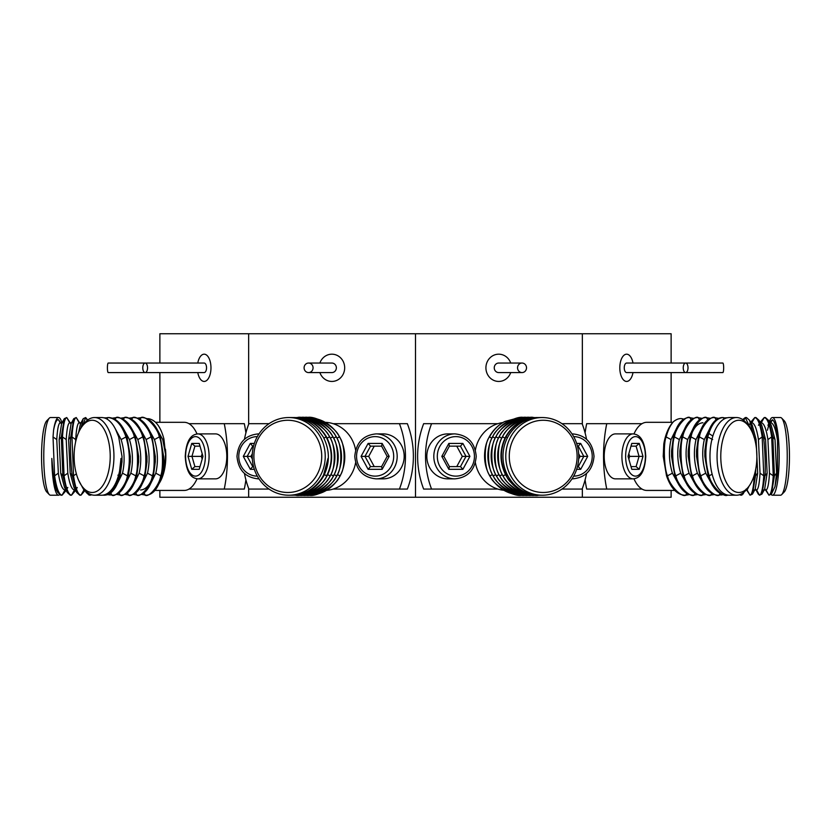<?xml version="1.0" encoding="UTF-8"?>
<svg xmlns="http://www.w3.org/2000/svg" width="831" height="831" viewBox="0 0 831 831"><rect width="100%" height="100%" fill="white"/><g stroke="black" fill="none" stroke-linecap="round" stroke-linejoin="round"><path stroke-width="1.25" d="M671.126 490.435L671.126 497.25L159.874 497.25L159.874 490.435M671.126 363.043L671.126 333.75L159.874 333.75L159.874 363.043M159.874 372.579L159.874 422.314M248.656 333.75L248.656 424.277M248.656 488.483L248.656 497.25M415.5 333.75L415.5 497.25M582.344 333.75L582.344 424.277M582.344 488.483L582.344 497.25M671.126 372.579L671.126 422.314M721.111 495.016L722.534 494.663M721.485 494.944L723.759 494.611M727.27 417.775L725.401 417.827M728.101 417.629L726.097 418.035M731.114 495.214L732.288 495.214M735.84 417.546L737.429 417.588M739.694 494.674L740.577 495.214L742.104 493.541M740.172 494.497L741.761 495.214L743.703 492.409M751.754 431.164L745.314 417.546L742.675 419.582M746.082 489.116L750.04 495.214L747.09 490.01L746.186 490.01M747.09 490.01L749.084 486.093M753.8 436.192L749.562 420.32L746.498 417.546L745.314 417.546L743.714 420.351M754.361 474.792L754.309 475.789C753.478 488.213 752.065 494.684 750.04 495.214L752.491 494.081L755.192 489.116L757.664 473.192L756.085 439.557L752.263 425.285L749.562 420.32M752.491 494.081L755.493 475.789L755.753 468.985M755.556 489.116L758.246 494.081L759.513 495.214L756.553 490.01C758.225 489.552 759.389 483.943 760.033 473.192L758.454 439.557C756.761 428.806 754.548 423.197 751.816 422.75L750.881 422.75M761.954 494.081L764.655 489.116L767.138 473.192L764.956 475.789L761.954 494.081L759.513 495.214C761.528 494.684 762.951 488.213 763.772 475.789L762.193 436.961C760.323 424.537 757.851 418.066 754.777 417.546L750.632 422.304M756.553 490.01L754.184 490.01M764.956 475.789C765.818 469.608 764.759 443.152 763.377 436.961L759.025 420.32L755.961 417.546L754.777 417.546L751.816 422.75M767.138 473.192L765.559 439.557L761.726 425.285L759.025 420.32M765.019 489.116L768.976 495.214L766.016 490.01C767.699 489.552 768.852 483.943 769.496 473.192L767.917 439.557C766.224 428.806 764.011 423.197 761.289 422.75L760.344 422.75M769.35 421.888A38.828 6.741 90 0 1 772.446 417.546L780.496 417.546A38.828 6.741 90 0 1 781.691 418.149L784.287 420.839A36.107 6.274 90 0 1 789.45 456.375A36.107 6.274 90 0 1 784.287 491.921L781.691 494.601A38.828 6.741 90 0 1 780.496 495.214L772.446 495.214A38.828 6.741 90 0 1 771.168 494.507M771.428 494.081L774.991 486.634L776.601 473.192L774.419 475.789L771.417 494.081L768.976 495.214C770.991 494.684 772.415 488.213 773.245 475.789L771.667 436.961C769.786 424.537 767.314 418.066 764.25 417.546L760.105 422.304M766.016 490.01L763.658 490.01M781.691 418.149A38.828 6.741 90 0 1 787.237 456.375A38.828 6.741 90 0 1 781.691 494.601M761.289 422.75L764.25 417.546L765.424 417.546L768.498 420.32L771.189 425.285L775.022 439.557L772.851 436.961L768.498 420.32M772.446 417.546A38.828 6.741 90 0 1 779.187 456.375A38.828 6.741 90 0 1 772.446 495.214M774.419 475.789L772.851 436.961M774.991 486.634L777.504 473.192L777.536 439.464C776.486 427.809 774.793 421.244 772.446 419.769L769.568 422.304M769.091 423.633L767.46 430.219M776.601 473.192L775.022 439.557M777.723 441.978L777.39 439.557C775.697 428.806 773.484 423.197 770.753 422.75L769.818 422.75M642.986 456.375L639.247 443.432L631.778 443.432L628.039 456.375L631.778 469.318L639.247 469.318L642.986 456.375L639.049 456.375L636.099 446.154L630.989 446.154M639.247 469.318L636.099 466.596L639.049 456.375L629.618 456.375L628.828 453.653M630.989 466.596L636.099 466.596M639.247 443.432L636.099 446.154M628.828 459.096L629.618 456.375M615.449 478.853A22.479 11.239 -90 0 1 604.21 456.375A22.479 11.239 -90 0 1 615.449 433.896L633.149 433.896A22.479 11.239 -90 0 0 621.91 456.375A22.479 11.239 -90 0 0 633.149 478.853L615.449 478.853M585.097 479.861A86.517 43.264 90 0 0 586.676 489.075L642.02 489.075A34.061 17.035 90 0 0 646.788 490.435L674.73 490.435M672.871 422.314L646.788 422.314A34.061 17.035 90 0 0 642.02 423.675L586.676 423.675A86.517 43.264 90 0 0 585.097 432.889M633.98 478.812A34.061 17.035 90 0 0 642.02 489.075M642.02 423.675A34.061 17.035 90 0 0 633.98 433.938M606.744 423.675A86.517 43.264 90 0 0 603.535 456.375A86.517 43.264 90 0 0 606.744 489.075M682.739 419.842L682.189 418.741L683.809 419.094M673.671 421.494A38.828 19.414 90 0 0 663.792 443.993L663.221 456.375L666.514 475.789C670.866 488.213 676.933 494.684 684.713 495.214L685.762 495.214C681.243 497.707 668.851 484.473 667.553 475.789C664.104 469.608 663.169 443.152 666.171 436.961C667.895 430.209 670.388 425.046 673.671 421.494C676.808 419.104 679.644 418.19 682.189 418.741M679.176 485.418L672.414 473.192C668.976 461.984 668.508 450.776 671.022 439.557L677.857 425.711M697.728 494.601L693.044 495.214C685.253 494.684 679.187 488.213 674.834 475.789L671.541 456.375L671.541 450.932L673.453 436.961C676.881 424.537 682.022 418.066 688.878 417.546L693.563 418.336M689.398 494.601L685.762 495.214L686.686 493.344M695.017 493.344L694.082 495.214C689.564 497.707 677.172 484.473 675.883 475.789C672.424 469.608 671.49 443.152 674.492 436.961C675.333 428.277 685.855 415.053 689.917 417.546L691.07 419.842M687.507 485.418L680.734 473.192C677.296 461.984 676.839 450.776 679.343 439.557L686.177 425.711M671.541 456.375L671.541 450.932M706.049 494.601L701.364 495.214C693.584 494.684 687.517 488.213 683.165 475.789L679.872 456.375L679.862 450.932L681.773 436.961C685.201 424.537 690.343 418.066 697.209 417.546L701.883 418.336M703.338 493.344L702.413 495.214C697.895 497.707 685.502 484.473 684.204 475.789C680.755 469.608 679.82 443.152 682.822 436.961C683.653 428.277 694.176 415.053 698.248 417.546L699.39 419.842M695.827 485.418L689.065 473.192C685.627 461.984 685.16 450.776 687.673 439.557L694.508 425.711M679.872 456.375L679.862 450.932M714.38 494.601L709.695 495.214C701.904 494.684 695.838 488.213 691.485 475.789L688.193 456.375L688.193 450.932L690.104 436.961C693.532 424.537 698.674 418.066 705.529 417.546L710.214 418.336M689.751 439.557C692.659 428.806 697.053 423.197 702.933 422.75M711.668 493.344L710.734 495.214C706.215 497.707 693.823 484.473 692.535 475.789C689.076 469.608 688.141 443.152 691.143 436.961C691.984 428.277 702.507 415.053 706.568 417.546L707.721 419.842M704.158 485.418L697.386 473.192C693.947 461.984 693.49 450.776 695.994 439.557L702.829 425.711M688.193 456.375L688.193 450.932M722.7 494.601L718.015 495.214C710.235 494.684 704.169 488.213 699.816 475.789L696.523 456.375L696.513 450.932L698.424 436.961C701.852 424.537 706.994 418.066 713.86 417.546L718.535 418.336M719.989 493.344L719.064 495.214C714.546 497.707 702.143 484.473 700.855 475.789C697.406 469.608 696.471 443.152 699.473 436.961C700.304 428.277 710.827 415.053 714.899 417.546L716.042 419.842M712.479 485.418L705.716 473.192C702.278 461.984 701.811 450.776 704.324 439.557L711.159 425.711M696.523 456.375L696.513 450.932M756.885 456.375A36.107 18.053 90 0 0 749.25 426.895A36.107 18.053 90 0 0 730.532 424.309A36.107 18.053 90 0 0 720.778 456.375A36.107 18.053 90 0 0 730.532 488.441A36.107 18.053 90 0 0 749.25 485.855A36.107 18.053 90 0 0 756.885 456.375M728.423 495.162L726.346 495.214C718.555 494.684 712.489 488.213 708.137 475.789L704.844 456.375L704.844 450.932L706.755 436.961C710.183 424.537 715.325 418.066 722.181 417.546L726.201 418.076M749.25 426.895L747.682 424.672A38.828 19.414 90 0 0 736.474 417.546A38.828 19.414 90 0 0 717.06 456.375A38.828 19.414 90 0 0 736.474 495.214A38.828 19.414 90 0 0 747.682 488.088L749.25 485.855M704.844 456.375L704.844 450.932M736.474 417.546L729.389 417.546A38.828 19.414 90 0 0 709.975 456.375A38.828 19.414 90 0 0 729.389 495.214L736.474 495.214M727.478 495.016L727.385 495.214C722.866 497.707 710.474 484.473 709.186 475.789C705.29 462.846 704.823 449.903 707.794 436.961C711.222 424.537 716.364 418.066 723.219 417.546L723.988 419.073M576.662 469.318L580.682 469.318L587.704 456.375L583.819 456.375L578.272 446.154L577.462 446.154M580.682 469.318L578.272 466.596L583.819 456.375L580.09 456.375L578.667 453.757M577.462 466.596L578.272 466.596M587.704 456.375L580.682 443.432L578.272 446.154M580.682 443.432L576.662 443.432M578.667 459.003L580.09 456.375M469.91 456.375L462.888 443.432L448.844 443.432L441.822 456.375L448.844 469.318L462.888 469.318L469.91 456.375L466.025 456.375L460.478 446.154L449.394 446.154L443.847 456.375L449.394 466.596L460.478 466.596L466.025 456.375L462.296 456.375L456.749 446.154M462.888 469.318L460.478 466.596M448.844 469.318L449.394 466.596M441.822 456.375L443.847 456.375M448.844 443.432L449.394 446.154M462.888 443.432L460.478 446.154M456.749 466.596L462.296 456.375M447.951 478.853A22.479 21.128 -90 0 1 426.822 456.375A22.479 21.128 -90 0 1 447.951 433.896L454.941 433.896A22.479 21.128 -90 0 0 433.813 456.375A22.479 21.128 -90 0 0 454.941 478.853L447.951 478.853M561.943 423.675L582.115 423.675A86.517 81.303 90 0 1 586.541 439.267M586.541 473.493A86.517 81.303 90 0 1 582.115 489.075L561.943 489.075M502.859 422.574A34.061 32.014 90 0 0 497.883 423.675L423.654 423.675A86.517 81.303 90 0 0 417.619 456.375A86.517 81.303 90 0 0 423.654 489.075L497.883 489.075A34.061 32.014 90 0 0 503.763 490.28M475.384 462.649A34.061 32.014 90 0 0 497.883 489.075M497.883 423.675A34.061 32.014 90 0 0 475.384 450.101M431.569 423.675A86.517 81.303 90 0 0 425.545 456.375A86.517 81.303 90 0 0 431.569 489.075M504.801 421.494A38.828 36.491 90 0 0 486.239 443.993C483.154 455.274 484.296 465.879 489.667 475.789C497.167 488.213 507.876 494.684 521.826 495.214L522.232 495.214C514.077 497.707 492.17 484.473 490.082 475.789C483.933 469.608 483.559 443.152 489.532 436.961C493.136 430.209 498.226 425.046 504.801 421.494L514.42 418.907M523.904 417.671L523.468 417.546C509.891 418.066 499.535 424.537 492.409 436.961C486.145 449.903 486.322 462.846 492.96 475.789C500.449 488.213 511.169 494.684 525.109 495.214L525.524 495.214C517.36 497.707 495.463 484.473 493.375 475.789C487.215 469.608 486.852 443.152 492.825 436.961C494.736 428.277 515.895 415.053 523.873 417.546L525.327 417.578M523.686 495.183L522.252 495.089M527.186 417.671L526.75 417.546C513.174 418.066 502.828 424.537 495.702 436.961C489.428 449.903 489.615 462.846 496.252 475.789C503.742 488.213 514.451 494.684 528.402 495.214L528.807 495.214C520.653 497.707 498.756 484.473 496.658 475.789C490.508 469.608 490.134 443.152 496.107 436.961C498.029 428.277 519.188 415.053 527.166 417.546L528.609 417.578M526.968 495.183L525.545 495.089M530.479 417.671L530.043 417.546C516.466 418.066 506.11 424.537 498.984 436.961C492.721 449.903 492.897 462.846 499.535 475.789C507.024 488.213 517.744 494.684 531.684 495.214L532.1 495.214C523.935 497.707 502.038 484.473 499.95 475.789C493.791 469.608 493.427 443.152 499.4 436.961C501.311 428.277 522.47 415.053 530.448 417.546L531.902 417.578M530.261 495.183L528.828 495.089M533.762 417.671L533.325 417.546C519.749 418.066 509.403 424.537 502.277 436.961C496.003 449.903 496.19 462.846 502.828 475.789C510.317 488.213 521.027 494.684 534.977 495.214L535.382 495.214C527.228 497.707 505.331 484.473 503.233 475.789C497.083 469.608 496.709 443.152 502.682 436.961C504.604 428.277 525.763 415.053 533.741 417.546L536.597 417.661M533.544 495.183L532.12 495.089M577.119 456.375A36.107 33.926 90 0 0 543.194 420.268A36.107 33.926 90 0 0 509.268 456.375A36.107 33.926 90 0 0 543.194 492.482A36.107 33.926 90 0 0 577.119 456.375M536.836 495.183L535.403 495.089M505.767 456.375A38.828 36.491 90 0 0 542.259 495.214A38.828 36.491 90 0 0 578.75 456.375A38.828 36.491 90 0 0 542.259 417.546A38.828 36.491 90 0 0 505.767 456.375M539.07 495.203L538.259 495.214C524.319 494.684 513.6 488.213 506.11 475.789C499.473 462.846 499.296 449.903 505.56 436.961C512.685 424.537 523.042 418.066 536.618 417.546L538.239 417.567M542.259 417.546L539.464 417.546A38.828 36.491 90 0 0 502.973 456.375A38.828 36.491 90 0 0 539.464 495.214L542.259 495.214M538.675 495.203L538.675 495.214C530.521 497.707 508.614 484.473 506.526 475.789C499.888 462.846 499.701 449.903 505.975 436.961C513.101 424.537 523.447 418.066 537.034 417.546L537.044 417.629M389.178 456.375L382.156 443.432L368.112 443.432L361.08 456.375L368.112 469.318L382.156 469.318L389.178 456.375L387.153 456.375L381.606 446.154L370.522 446.154L364.975 456.375L370.522 466.596L381.606 466.596L387.153 456.375M382.156 469.318L381.606 466.596M368.112 469.318L370.522 466.596M361.08 456.375L368.704 456.375L374.241 466.596M368.112 443.432L370.522 446.154M382.156 443.432L381.606 446.154M374.241 446.154L368.704 456.375M404.178 456.375A22.479 21.128 90 0 1 383.049 478.853L376.059 478.853A22.479 21.128 90 0 0 397.187 456.375A22.479 21.128 90 0 0 376.059 433.896L383.049 433.896A22.479 21.128 90 0 1 404.178 456.375M254.338 443.432L250.318 443.432L243.286 456.375L250.318 469.318L252.728 466.596L253.538 466.596M250.318 469.318L254.338 469.318M243.286 456.375L247.181 456.375L252.728 466.596M250.318 443.432L252.728 446.154L247.181 456.375L250.91 456.375L252.333 459.003M253.538 446.154L252.728 446.154M252.333 453.757L250.91 456.375M355.616 450.101A34.061 32.014 -90 0 0 333.117 423.675L407.346 423.675A86.517 81.303 -90 0 1 413.381 456.375A86.517 81.303 -90 0 1 407.346 489.075L333.117 489.075A34.061 32.014 -90 0 0 355.616 462.649M399.431 489.075A86.517 81.303 -90 0 0 405.455 456.375A86.517 81.303 -90 0 0 399.431 423.675M269.057 489.075L248.885 489.075A86.517 81.303 -90 0 1 244.459 473.493M244.459 439.267A86.517 81.303 -90 0 1 248.885 423.675L269.057 423.675M333.117 423.675A34.061 32.014 -90 0 0 325.357 422.335M326.604 490.342A34.061 32.014 -90 0 0 333.117 489.075M305.673 417.578L307.532 417.546C321.472 418.066 332.192 424.537 339.682 436.961C346.319 449.903 346.506 462.846 340.232 475.789C333.106 488.213 322.76 494.684 309.174 495.214L307.314 495.183M307.096 417.661L307.127 417.546C315.281 415.053 337.178 428.277 339.277 436.961C345.426 443.152 345.8 469.608 339.817 475.789C337.905 484.473 316.746 497.707 308.768 495.214L308.748 495.089M302.391 417.578L304.25 417.546C318.19 418.066 328.91 424.537 336.399 436.961C343.026 449.903 343.213 462.846 336.939 475.789C329.824 488.213 319.468 494.684 305.891 495.214L304.032 495.183M303.814 417.661L303.834 417.546C311.989 415.053 333.896 428.277 335.984 436.961C342.143 443.152 342.507 469.608 336.534 475.789C334.623 484.473 313.453 497.707 305.476 495.214L305.455 495.089M299.098 417.578L300.957 417.546C314.897 418.066 325.617 424.537 333.106 436.961C339.744 449.903 339.931 462.846 333.657 475.789C326.531 488.213 316.175 494.684 302.598 495.214L300.739 495.183M300.521 417.661L300.552 417.546C308.706 415.053 330.603 428.277 332.701 436.961C338.851 443.152 339.225 469.608 333.241 475.789C331.33 484.473 310.171 497.707 302.193 495.214L302.162 495.089M295.815 417.578L297.675 417.546C311.615 418.066 322.335 424.537 329.824 436.961C336.451 449.903 336.638 462.846 330.364 475.789C323.238 488.213 312.892 494.684 299.316 495.214L297.456 495.183M297.238 417.661L297.259 417.546C305.413 415.053 327.321 428.277 329.408 436.961C335.558 443.152 335.932 469.608 329.959 475.789C328.048 484.473 306.878 497.707 298.9 495.214L298.88 495.089M292.741 417.567L294.382 417.546C308.322 418.066 319.042 424.537 326.531 436.961C333.169 449.903 333.345 462.846 327.082 475.789C319.956 488.213 309.599 494.684 296.023 495.214L294.164 495.183M321.732 456.375A36.107 33.926 -90 0 0 287.806 420.268A36.107 33.926 -90 0 0 253.881 456.375A36.107 33.926 -90 0 0 287.806 492.482A36.107 33.926 -90 0 0 321.732 456.375M293.956 417.629L293.966 417.546C307.917 418.066 318.626 424.537 326.116 436.961C332.753 449.903 332.94 462.846 326.666 475.789C324.755 484.473 303.595 497.707 295.618 495.214L295.587 495.089M288.741 417.546A38.828 36.491 -90 0 0 252.25 456.375A38.828 36.491 -90 0 0 288.741 495.214A38.828 36.491 -90 0 0 325.233 456.375A38.828 36.491 -90 0 0 288.741 417.546L291.536 417.546A38.828 36.491 -90 0 1 318.502 430.219L323.249 436.961C329.876 449.903 330.063 462.846 323.789 475.789C316.663 488.213 306.317 494.684 292.741 495.214L291.93 495.203M288.741 495.214L291.536 495.214A38.828 36.491 -90 0 0 327.975 458.442L323.384 475.789C316.258 488.213 305.901 494.684 292.325 495.214L292.325 495.214M191.753 443.432L188.014 456.375L191.753 469.318L199.222 469.318L202.961 456.375L199.222 443.432L191.753 443.432L194.901 446.154L191.951 456.375L194.901 466.596L200.011 466.596M191.753 469.318L194.901 466.596M188.014 456.375L201.382 456.375L202.172 459.096M200.011 446.154L194.901 446.154M202.172 453.653L201.382 456.375M226.79 456.375A22.479 11.239 90 0 1 215.541 478.853L197.851 478.853A22.479 11.239 90 0 0 209.09 456.375A22.479 11.239 90 0 0 197.851 433.896L215.541 433.896A22.479 11.239 90 0 1 226.79 456.375M197.02 433.938A34.061 17.035 -90 0 0 188.98 423.675L244.314 423.675A86.517 43.264 -90 0 1 245.903 432.889M224.256 423.675A86.517 43.264 -90 0 1 227.465 456.375A86.517 43.264 -90 0 1 224.256 489.075L188.98 489.075A34.061 17.035 -90 0 0 197.02 478.812M224.256 489.075L244.314 489.075A86.517 43.264 -90 0 0 245.903 479.861M188.98 423.675A34.061 17.035 -90 0 0 184.212 422.314L155.574 422.314M154.94 490.435L184.212 490.435A34.061 17.035 -90 0 0 188.98 489.075M155.979 427.331L162.751 439.557L165.598 454.495L163.364 473.192L159.812 481.803M148.469 419.416L148.811 418.741C155.698 420.154 160.736 426.895 163.904 438.945L165.598 454.495M165.452 449.135A34.061 17.035 90 0 1 165.836 456.375A34.061 17.035 90 0 1 159.105 483.507M148.811 418.741L147.087 418.679M137.437 418.149L142.122 417.546C149.902 418.066 155.968 424.537 160.321 436.961L163.614 456.375L163.624 461.818L161.713 475.789C158.285 488.213 153.143 494.684 146.287 495.214L141.602 494.414M163.614 456.375L163.624 461.818M140.148 419.416L141.083 417.546C145.602 415.053 157.994 428.277 159.282 436.961C162.731 443.152 163.676 469.608 160.674 475.789C159.832 484.473 149.31 497.707 145.238 495.214L144.095 492.908M147.658 427.331L154.431 439.557C157.859 450.776 158.326 461.984 155.812 473.192L148.988 487.049M129.106 418.149L133.791 417.546C141.582 418.066 147.648 424.537 152 436.961L155.293 456.375L155.293 461.818L153.382 475.789C149.964 488.213 144.812 494.684 137.956 495.214L133.272 494.414M153.735 473.192C150.827 483.943 146.433 489.552 140.564 490.01M155.293 456.375L155.293 461.818M131.817 419.416L132.752 417.546C137.271 415.053 149.663 428.277 150.962 436.961C154.41 443.152 155.345 469.608 152.343 475.789C151.502 484.473 140.979 497.707 136.918 495.214L135.765 492.908M139.328 427.331L146.1 439.557C149.538 450.776 149.996 461.984 147.492 473.192L140.657 487.049M120.786 418.149L125.471 417.546C133.251 418.066 139.317 424.537 143.67 436.961L146.962 456.375L146.973 461.818L145.061 475.789C141.634 488.213 136.492 494.684 129.636 495.214L124.951 494.414M146.962 456.375L146.973 461.818M123.497 419.416L124.432 417.546C128.95 415.053 141.343 428.277 142.631 436.961C146.079 443.152 147.025 469.608 144.023 475.789C143.181 484.473 132.659 497.707 128.587 495.214L127.444 492.908M131.007 427.331L137.78 439.557C141.208 450.776 141.675 461.984 139.161 473.192L132.337 487.049M112.455 418.149L117.14 417.546C124.93 418.066 130.997 424.537 135.349 436.961L138.642 456.375L138.642 461.818L136.731 475.789C133.313 488.213 128.161 494.684 121.305 495.214L116.62 494.414M138.642 456.375L138.642 461.818M115.166 419.416L116.101 417.546C120.62 415.053 133.012 428.277 134.31 436.961C137.759 443.152 138.694 469.608 135.692 475.789C134.851 484.473 124.328 497.707 120.266 495.214L119.113 492.908M122.687 427.331L129.449 439.557C132.887 450.776 133.355 461.984 130.841 473.192L124.006 487.049M104.592 418.003L108.819 417.546C116.6 418.066 122.666 424.537 127.018 436.961L130.311 456.375L130.322 461.818L128.41 475.789C124.982 488.213 119.841 494.684 112.985 495.214L108.3 494.414M110.222 456.375A36.107 18.053 -90 0 0 100.468 424.309A36.107 18.053 -90 0 0 81.739 426.895A36.107 18.053 -90 0 0 74.115 456.375A36.107 18.053 -90 0 0 81.739 485.855A36.107 18.053 -90 0 0 100.468 488.441A36.107 18.053 -90 0 0 110.222 456.375M130.311 456.375L130.322 461.818M107.012 419.073L107.781 417.546C115.561 418.066 121.627 424.537 125.98 436.961C129.875 449.903 130.342 462.846 127.372 475.789C126.53 484.473 116.008 497.707 111.936 495.214L110.793 492.908M114.72 427.726L121.129 439.557C124.557 450.776 125.024 461.984 122.51 473.192L115.686 487.049M81.739 485.855L83.318 488.088A38.828 19.414 -90 0 0 94.526 495.214A38.828 19.414 -90 0 0 113.94 456.375A38.828 19.414 -90 0 0 94.526 417.546L101.611 417.546A38.828 19.414 -90 0 1 115.956 430.219L118.698 436.961L121.991 456.375L121.991 461.849L120.079 475.789C116.662 488.213 111.52 494.684 104.654 495.214L102.639 495.151M94.526 417.546A38.828 19.414 -90 0 0 83.318 424.672L81.739 426.895M121.991 456.375L121.991 461.818M94.526 495.214L101.611 495.214A38.828 19.414 -90 0 0 120.994 458.442L119.041 475.789C115.613 488.213 110.471 494.684 103.615 495.214L103.522 495.016M107.895 494.58L110.159 495.027M109.547 494.871L106.752 494.622M105.267 417.827L103.979 417.837M104.851 417.941L103.044 417.65M99.886 495.214L98.712 495.214M95.16 417.546L93.758 417.578M87.38 492.482L90.423 495.214L91.639 494.777M90.828 494.497L89.239 495.214L86.175 492.44L85.281 490.529M87.691 420.029L85.686 417.546L82.549 425.752M87.286 420.351L85.686 417.546L83.245 418.668L81.054 427.913M83.245 418.668L80.545 423.633L78.623 432.494M78.592 480.183L83.91 490.01L84.814 490.01M80.181 423.633L76.223 417.546L79.184 422.75L81.552 422.75M79.184 422.75C77.501 423.197 76.348 428.806 75.704 439.557L75.59 442.071M73.782 418.668L71.082 423.633L68.599 439.557L70.78 436.961L73.782 418.668L76.223 417.546C74.208 418.066 72.785 424.537 71.965 436.961L73.543 475.789C75.413 488.213 77.885 494.684 80.96 495.214L85.094 490.456M83.91 490.01L80.96 495.214L79.776 495.214L76.701 492.44L74.011 487.465L70.178 473.192L72.359 475.789L76.701 492.44M70.78 436.961C69.918 443.152 70.978 469.608 72.359 475.789M68.599 439.557L70.178 473.192M70.718 423.633L66.75 417.546L69.711 422.75C68.038 423.197 66.875 428.806 66.231 439.557L67.81 473.192C69.503 483.943 71.715 489.552 74.447 490.01L75.382 490.01M69.711 422.75L72.079 422.75M64.309 418.668L61.608 423.633L59.136 439.557L61.307 436.961L64.309 418.668L66.75 417.546C64.735 418.066 63.322 424.537 62.491 436.961L64.07 475.789C65.95 488.213 68.422 494.684 71.487 495.214L75.631 490.456M59.583 494.746A38.828 6.741 -90 0 1 58.554 495.214L50.504 495.214A38.828 6.741 -90 0 1 49.309 494.601L46.713 491.921A36.107 6.274 -90 0 1 41.55 456.375A36.107 6.274 -90 0 1 46.713 420.839L49.309 418.149A38.828 6.741 -90 0 1 50.504 417.546L58.554 417.546A38.828 6.741 -90 0 1 61.93 422.75M74.447 490.01L71.487 495.214L70.303 495.214L67.238 492.44L64.538 487.465L60.715 473.192L62.886 475.789L67.238 492.44M66.158 490.456L62.024 495.214C58.949 494.684 56.477 488.213 54.607 475.789L53.028 436.961L53.568 430.219C55.023 422.626 56.685 419.146 58.554 419.769L60.248 422.75C58.565 423.197 57.412 428.806 56.768 439.557L58.347 473.192C60.04 483.943 62.252 489.552 64.984 490.01L65.919 490.01M49.309 494.601A38.828 6.741 -90 0 1 43.763 456.375A38.828 6.741 -90 0 1 49.309 418.149M61.307 436.961L62.886 475.789M59.136 439.557L60.715 473.192M57.775 492.44L56.217 489.563L52.904 475.176L51.823 458.442L53.423 475.789L57.775 492.44L60.84 495.214L62.024 495.214L64.984 490.01M58.554 495.214A38.828 6.741 -90 0 1 51.823 458.442M53.568 430.219A38.828 6.741 -90 0 1 58.554 417.546M58.554 419.769L61.245 423.633M60.248 422.75L62.616 422.75M108.238 372.579A4.768 0.831 -90 0 1 107.407 367.811A4.768 0.831 -90 0 1 108.238 363.043L145.165 363.043A4.768 2.389 -90 0 0 142.776 367.811A4.768 2.389 -90 0 0 145.165 372.579A4.768 2.389 -90 0 0 147.544 367.811A4.768 2.389 -90 0 0 145.165 363.043L204.166 363.043A4.768 2.389 -90 0 1 206.545 367.811A4.768 2.389 -90 0 1 204.166 372.579L108.238 372.579M723.666 367.811A4.768 0.831 90 0 1 722.835 372.579L685.627 372.579A4.768 2.389 90 0 0 688.016 367.811A4.768 2.389 90 0 0 685.627 363.043A4.768 2.389 90 0 0 683.238 367.811A4.768 2.389 90 0 0 685.627 372.579L626.626 372.579A4.768 2.389 90 0 1 624.247 367.811A4.768 2.389 90 0 1 626.626 363.043L722.835 363.043A4.768 0.831 90 0 1 723.666 367.811M633.004 363.043A13.628 6.814 90 0 0 626.626 354.183A13.628 6.814 90 0 0 619.812 367.811A13.628 6.814 90 0 0 626.626 381.439A13.628 6.814 90 0 0 633.004 372.579M522.024 363.043L498.725 363.043A4.768 4.477 90 0 0 494.248 367.811A4.768 4.477 90 0 0 498.725 372.579L522.024 372.579A4.768 4.477 90 0 0 526.511 367.811A4.768 4.477 90 0 0 522.024 363.043A4.768 4.477 90 0 0 517.547 367.811A4.768 4.477 90 0 0 522.024 372.579M510.722 363.043A13.628 12.808 90 0 0 498.725 354.183A13.628 12.808 90 0 0 485.917 367.811A13.628 12.808 90 0 0 498.725 381.439A13.628 12.808 90 0 0 510.722 372.579M308.581 372.579L331.881 372.579A4.768 4.477 -90 0 0 336.358 367.811A4.768 4.477 -90 0 0 331.881 363.043L308.581 363.043A4.768 4.477 -90 0 0 304.094 367.811A4.768 4.477 -90 0 0 308.581 372.579A4.768 4.477 -90 0 0 313.058 367.811A4.768 4.477 -90 0 0 308.581 363.043M319.883 372.579A13.628 12.808 -90 0 0 331.881 381.439A13.628 12.808 -90 0 0 344.678 367.811A13.628 12.808 -90 0 0 331.881 354.183A13.628 12.808 -90 0 0 319.883 363.043M197.778 372.579A13.628 6.814 -90 0 0 204.166 381.439A13.628 6.814 -90 0 0 210.97 367.811A13.628 6.814 -90 0 0 204.166 354.183A13.628 6.814 -90 0 0 197.778 363.043M756.085 439.557L753.914 436.961M757.664 473.192L755.493 475.789M765.559 439.557L763.377 436.961M763.772 475.789L760.033 473.192M762.193 436.961L758.454 439.557M773.245 475.789L769.496 473.192M771.667 436.961L767.917 439.557M772.446 419.769L770.753 422.75M625.639 456.375A19.757 9.879 -90 0 1 635.518 436.618A19.757 9.879 -90 0 1 645.396 456.375A19.757 9.879 -90 0 1 635.518 476.132A19.757 9.879 -90 0 1 625.639 456.375M671.022 439.557L666.171 436.961M672.414 473.192L667.553 475.789M679.343 439.557L674.492 436.961M680.734 473.192L675.883 475.789M687.673 439.557L682.822 436.961M689.065 473.192L684.204 475.789M695.994 439.557L691.143 436.961M697.386 473.192L692.535 475.789M704.324 439.557L699.473 436.961M705.716 473.192L700.855 475.789M712.146 474.21L709.186 475.789M712.645 439.557L707.794 436.961M573.681 436.618A19.757 18.562 -90 0 1 592.233 456.375A19.757 18.562 -90 0 1 573.681 476.132M572.736 478.853A22.479 21.128 -90 0 1 572.019 478.843L572.736 478.853C585.626 477.565 592.721 470.076 594.02 456.375C592.721 442.684 585.626 435.184 572.736 433.896L572.019 433.896A22.479 21.128 -90 0 1 572.736 433.896M437.303 456.375A19.757 18.562 -90 0 1 455.866 436.618A19.757 18.562 -90 0 1 474.439 456.375A19.757 18.562 -90 0 1 455.866 476.132A19.757 18.562 -90 0 1 437.303 456.375M491.838 438.093L489.532 436.961M492.357 474.667L490.082 475.789M495.12 438.093L492.825 436.961M495.65 474.667L493.375 475.789M498.413 438.093L496.107 436.961M498.932 474.667L496.658 475.789M501.695 438.093L499.4 436.961M502.225 474.667L499.95 475.789M504.988 438.093L502.682 436.961M505.508 474.667L503.233 475.789M507.585 475.27L506.526 475.789M507.471 437.698L505.975 436.961M356.561 456.375A19.757 18.562 90 0 1 375.134 436.618A19.757 18.562 90 0 1 393.697 456.375A19.757 18.562 90 0 1 375.134 476.132A19.757 18.562 90 0 1 356.561 456.375M257.319 476.132A19.757 18.562 90 0 1 238.767 456.375A19.757 18.562 90 0 1 257.319 436.618M258.981 478.843A22.479 21.128 90 0 1 258.264 478.853L258.981 478.853M258.264 433.896A22.479 21.128 90 0 1 258.981 433.907L258.264 433.896C245.374 435.184 238.279 442.684 236.98 456.375C238.279 470.076 245.374 477.565 258.264 478.853M337.002 438.082L339.277 436.961M337.521 474.657L339.817 475.789M333.709 438.082L335.984 436.961M334.228 474.657L336.534 475.789M330.426 438.082L332.701 436.961M330.946 474.657L333.241 475.789M327.134 438.082L329.408 436.961M327.653 474.657L329.959 475.789M324.37 474.657L326.666 475.789M323.851 438.082L326.116 436.961M185.604 456.375A19.757 9.879 90 0 1 195.482 436.618A19.757 9.879 90 0 1 205.361 456.375A19.757 9.879 90 0 1 195.482 476.132A19.757 9.879 90 0 1 185.604 456.375M162.751 439.557L163.904 438.945M154.431 439.557L159.282 436.961M155.812 473.192L160.674 475.789M146.1 439.557L150.962 436.961M147.492 473.192L152.343 475.789M137.78 439.557L142.631 436.961M139.161 473.192L144.023 475.789M129.449 439.557L134.31 436.961M130.841 473.192L135.692 475.789M122.51 473.192L127.372 475.789M121.129 439.557L125.98 436.961M117.888 475.176L119.041 475.789M71.965 436.961L75.704 439.557M73.543 475.789L76.359 473.826M62.491 436.961L66.231 439.557M64.07 475.789L67.81 473.192M54.607 475.789L58.347 473.192M53.028 436.961L56.768 439.557M52.904 475.176L53.423 475.789M712.853 436.046L709.529 433.896M743.018 494.081L744.109 492.077M750.279 422.969L749.011 425.285M759.742 422.969L758.485 425.285M767.948 425.285L769.205 422.969M633.149 433.896C636.536 434.364 644.555 435.444 645.76 456.375C644.555 477.306 636.536 478.386 633.149 478.853M454.941 433.896C467.832 435.184 474.927 442.684 476.225 456.375C474.927 470.076 467.832 477.565 454.941 478.853M376.059 433.896C363.168 435.184 356.073 442.684 354.775 456.375C356.073 470.076 363.168 477.565 376.059 478.853M197.851 433.896C194.464 434.364 186.445 435.444 185.24 456.375C186.445 477.306 194.464 478.386 197.851 478.853M86.081 492.274L84.918 490.113M75.995 489.791L77.252 487.465M66.522 489.791L67.789 487.465"/></g></svg>
